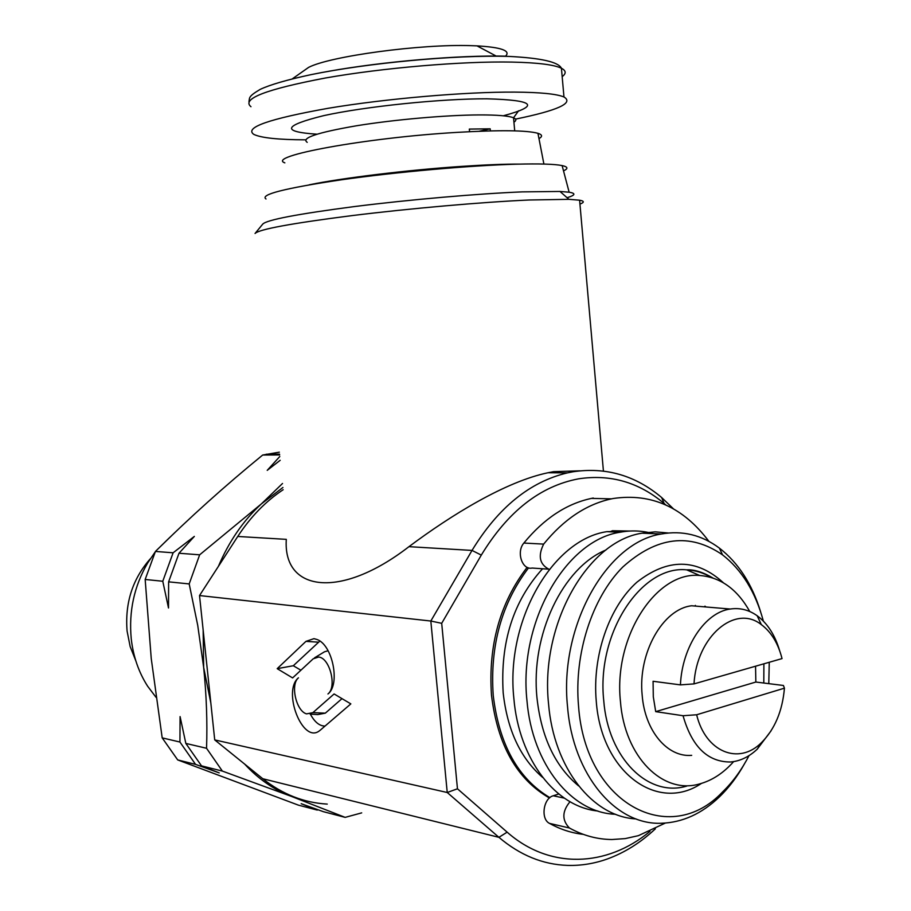 <?xml version="1.0" encoding="UTF-8"?>
<svg xmlns="http://www.w3.org/2000/svg" width="911" height="911" viewBox="0 0 911 911"><rect width="100%" height="100%" fill="white"/><g stroke="black" fill="none" stroke-linecap="round" stroke-linejoin="round"><path stroke-width="1.37" d="M549.276 569.421C539.608 564.49 537.729 556.063 543.651 544.106C563.829 519.327 586.433 504.238 611.486 498.852L613.331 498.488C651.399 492.919 683.261 507.222 708.906 541.373M665.281 823.077L638.429 835.649L625.265 838.598L611.964 839.521C597.24 839.395 583.051 835.558 569.409 827.997C561.825 820.173 562.03 811.405 570.013 801.703M583.256 834.351C571.607 833.053 560.356 829.397 549.515 823.396C540.451 819.091 543.275 798.275 553.239 795.77L558.762 793.993M156.02 697.302L147.65 686.245C138.723 672.318 133.257 656.489 131.241 638.77C128.667 611.509 134.122 586.274 147.605 563.066L155.212 551.907M156.134 550.734L174.901 532.502M135.841 660.896L130.171 646.616L127.096 631.118C124.818 603.105 132.528 579.032 150.213 558.91M490.38 130.888L490.186 128.827L469.324 129.077L469.575 131.674M515.535 119.113C557.908 110.425 574.044 103.045 563.966 96.976C556.712 93.935 540.257 92.307 514.613 92.102C465.111 91.795 385.763 98.65 328.256 108.272C268.996 118.874 244.171 127.574 253.77 134.373C261.15 137.925 278.436 139.736 305.606 139.827M505.411 56.323C511.139 50.8 501.665 47.315 477 45.869L470.907 45.652C420.586 43.887 330.146 56.186 308.658 67.357L301.951 72.071M538.982 138.631C542.717 136.479 542.375 134.703 537.945 133.302C526.638 130.227 499.535 129.92 456.639 132.402C365.436 137.732 265.659 156.293 284.847 162.853M520.443 164.094C504.99 164.014 485.199 164.8 461.08 166.428C407.251 170.038 341.773 178.044 309.216 184.819M784.439 688.169C782.435 711.138 774.749 729.312 761.38 742.716C738.844 765.365 705.649 752.179 696.642 714.771L784.439 688.169L783.414 685.471L755.845 682.043L755.549 666.214M708.234 607.17L691.631 605.769C662.844 608.992 637.768 653.062 642.175 695.218C644.886 730.952 667.444 757.542 691.688 755.344M694.011 683.899C696.528 636.322 735.302 603.822 761.334 624.627C771.218 631.961 778.119 643.291 782.037 658.596L694.011 683.899L680.426 684.878L653.073 681.28L653.301 696.778L655.704 711.639L683.056 715.727L696.642 714.771M680.426 684.878C682.1 646.514 705.228 612.249 730.292 609.026C739.903 607.614 748.853 609.846 757.155 615.734C767.472 623.375 774.942 634.967 779.577 650.488M549.868 797.637C518.052 778.632 499.171 744.56 493.227 695.457C489.867 645.728 501.654 603.196 528.574 567.86M612.556 530.737L618.671 532.172M527.15 567.325C500.014 602.649 488.125 645.273 491.484 695.184C497.577 745.05 516.901 779.326 549.458 797.99M695.355 605.394L695.628 606.111M542.705 777.482C520.477 758.271 507.302 730.041 503.179 692.804C500.162 642.414 513.292 601.066 542.569 568.76M615.563 814.275C571.846 813.022 532.229 764.602 526.968 700.684C518.37 621.837 565.902 540.143 620.14 532.229C631.403 530.134 642.392 530.601 653.107 533.652M597.901 811.018C555.926 807.032 518.997 759.763 513.884 698.657C505.32 620.482 552.715 539.506 606.863 531.66L630.013 531.033M705.365 606.339L705.558 606.942M578.622 785.908C555.198 766.515 541.328 737.204 536.989 697.951C530.373 634.842 562.941 567.519 605.963 549.982M744.31 764.113C737.215 776.753 728.937 787.662 719.485 796.829C701.834 813.728 682.476 822.542 661.432 823.248C615.813 825.343 573.019 775.09 567.564 706.982C558.921 626.051 606.806 542.147 661.318 534.005C682.373 530.248 701.721 534.951 719.383 548.103C738.286 562.77 752.03 584.008 760.617 611.805M636.072 818.921C592.754 816.871 553.808 768.11 548.57 704.032C539.938 624.081 587.663 541.214 642.061 533.174L655.26 531.853L668.264 532.992M749.001 755.629C741.691 769.829 732.888 781.923 722.605 791.91C670.04 847.947 585.488 804.538 578.553 706.219C573.839 653.95 592.104 597.787 622.748 567.063C656.637 536.545 689.889 532.48 722.514 554.845C741.85 569.887 755.47 591.968 763.372 621.097M733.628 761.619C723.528 773.018 712.243 780.431 699.785 783.87C663.026 795.03 624.593 757.132 620.437 701.424C613.422 636.402 656.524 571.003 699.705 575.49C720.555 577.198 737.25 589.201 749.787 611.532M283.162 489.708C265.67 501.323 250.536 516.901 237.748 536.465L199.52 595.555L214.723 739.903L262.801 778.746C282.478 794.324 303.967 802.773 327.243 804.094M665.827 504.945L664.13 503.487C638.782 482.192 610.222 473.982 578.462 478.856C540.246 486.087 507.86 511.504 481.293 555.106L441.698 623.318L457.459 788.789L507.154 832.164C549.845 869.857 607.125 867.056 649.976 831.379M199.52 595.555L430.823 621.029L472.023 550.426C498.123 507.598 529.929 481.748 567.439 472.877L572.928 471.784C605.861 466.853 635.423 475.428 661.637 497.508L673.491 508.885M563.51 170.869C568.43 168.603 567.974 166.85 562.121 165.586C554.56 164.06 539.301 163.593 516.321 164.196C469.917 165.46 396.08 172.02 341.329 179.797C284.71 188.247 259.612 194.647 266.012 198.974M567.086 197.71C575.399 195.193 576.094 193.36 569.147 192.21L560.003 191.458L522.197 191.879C478.07 193.656 409.483 199.634 354.55 206.546C297.305 214.028 266.707 219.881 262.744 224.106L255.422 233.034M579.943 204.098C584.486 202.367 584.372 201.058 579.601 200.192L568.908 199.327L529.154 199.999C482.602 202.06 409.825 208.437 351.669 215.645C291.121 223.4 258.918 229.344 255.057 233.478M313.976 638.657L305.937 641.378L277.195 668.663L292.602 677.921L313.225 658.79L318.622 657.047C329.748 657.696 337.184 687.008 327.949 693.977C340.6 684.446 332.561 644.715 316.971 639.488L313.976 638.657M319.841 641.082L293.319 665.736L300.903 670.223M314.523 657.822L324.532 651.775L328.108 650.75M655.385 828.805C640.706 842.595 624.741 852.628 607.478 858.925C594.393 863.617 581.093 865.78 567.587 865.404C542.888 864.573 519.999 855.213 498.909 837.323L447.233 792.502L430.823 621.029L441.698 623.318M237.748 536.465L286.305 539.358C282.809 591.433 339.997 599.996 408.959 546.668C451.252 515.057 505.446 481.646 548.035 472.741L553.603 471.659L579.954 470.816M162.192 737.876L179.934 742.032L180.082 716.581L185.833 743.422L206.546 748.273L222.364 771.082L201.513 765.866L219.221 772.892L195.569 764.386L177.702 759.922L162.192 737.876L151.237 658.516L145.168 579.464L155.428 551.44C189.374 517.824 225.131 485.688 262.687 455.033L279.358 452.163M177.702 759.922L298.398 805.142L317.13 810.038L301.188 803.696L323.348 811.667L345.167 817.372L361.69 812.874M222.364 771.082L291.281 796.339L345.167 817.372M155.428 551.44L173.113 552.795L194.339 536.42L178.989 553.239L199.646 554.822L189.192 583.928L197.721 625.31L203.654 667.353C206.478 695.207 207.446 722.184 206.546 748.273M189.192 583.928L168.626 581.844L168.512 607.99L162.773 581.252L145.168 579.464M282.524 483.479L261.366 503.897L199.646 554.822M280.178 460.306L267.219 470.349L279.791 456.513M279.631 454.953L262.687 455.033M178.989 553.239L168.626 581.844M162.773 581.252L173.113 552.795M185.833 743.422L201.513 765.866M195.569 764.386L179.934 742.032M318.201 809.822L317.13 810.038M218.378 566.414C228.98 541.396 243.305 520.557 261.366 503.897L282.934 487.476M210.84 703.03L203.654 667.353L203.153 630.07M304.479 800.393L291.281 796.339C273.926 789.757 258.382 779.019 244.66 764.09M214.723 739.903L447.233 792.502L457.459 788.789M320.16 730.258L350.837 703.884L334.109 693.954L312.872 712.653L306.54 713.871C296.109 711.081 290.154 684.434 298.455 677.818C282.159 691.005 302.418 743.683 319.169 731.009L320.16 730.258M293.319 665.736L277.195 668.663M310.344 714.11C314.625 722.081 319.522 726.067 325.033 726.067M342.001 698.635L325.318 713.154L317.745 714.588L310.15 714.099M763.896 663.812L763.805 683.034M769.26 662.274L768.782 683.649M771.082 730.816L757.212 749.206C748.91 756.973 739.96 761.232 730.349 761.995C707.608 762.006 691.848 746.587 683.056 715.727M655.704 711.639L755.845 682.043M490.186 128.827L479.254 131.241M548.126 569.147L532.104 568.043C522.197 570.4 516.047 551.918 523.859 543.058C543.958 518.61 566.494 503.715 591.467 498.397L593.312 498.032M619.173 532.195L612.807 530.703M705.046 606.897L704.829 606.214M629.752 531.045L612.465 530.737L609.926 531.796M549.515 823.396L569.409 827.997M513.929 122.211C516.548 120.491 516.423 119.011 513.531 117.792C508.577 115.822 497.099 114.866 479.095 114.923C445.866 115.071 394.156 119.637 356.406 125.786C317.233 132.562 300.835 138.073 307.212 142.321M503.305 115.788C540.439 105.778 534.962 100.119 486.85 98.809C441.22 98.627 365.072 106.507 323.769 115.629C283.253 125.627 280.975 131.822 316.937 134.19M562.167 76.661C566.38 73.472 566.13 70.671 561.427 68.257C554.127 64.704 537.615 62.643 511.902 62.085C462.276 61.094 382.825 67.847 325.295 78.027C266.035 89.312 241.256 98.878 250.969 106.712M506.562 56.175C459.543 55.002 382.871 61.492 328.29 71.365M686.735 786.091C648.336 797.74 608.081 758.419 603.731 700.491C596.375 632.883 641.549 565.025 686.655 569.842C695.389 570.32 703.656 572.871 711.468 577.517M701.481 783.38C657.719 813.102 601.362 772.665 596.261 701.219C592.161 655.647 609.243 606.737 636.948 582.163C667.717 558.056 696.539 558.261 723.402 582.778M408.959 546.668L472.023 550.426L481.293 555.106M318.451 642.164L305.937 641.378M262.801 778.746L498.909 837.323L507.154 832.164M325.318 713.154L312.872 712.653M523.859 543.058L543.651 544.106M553.239 795.77L564.296 798.127M518.575 110.812L513.531 117.792L514.715 130.865M248.954 101.565C249.865 97.659 247.815 96.725 260.216 89.369C270.134 84.712 287.045 79.804 310.97 74.656C367.327 63.075 454.817 54.774 508.816 56.414C540.906 57.997 558.443 61.948 561.427 68.257L563.966 96.976M308.658 67.357L292.34 78.836M730.292 609.026L691.631 605.769M620.14 532.229L606.863 531.66M661.318 534.005L642.061 533.174M722.514 554.845L719.383 548.103M699.705 575.49L686.655 569.842C694.193 569.421 702.928 572.131 712.846 577.95M562.121 165.586L569.147 192.21M560.003 191.458L568.908 199.327M579.601 200.192L603.424 471.033M279.552 454.145L266.297 454.225M548.035 472.741L567.439 472.877M664.13 503.487L661.637 497.508M722.605 791.91L719.485 796.829M761.38 742.716L757.212 749.206M761.334 624.627L757.155 615.734M537.945 133.302L543.901 164.06M477 45.869L496.404 56.197M591.467 498.397L611.486 498.852"/></g></svg>
